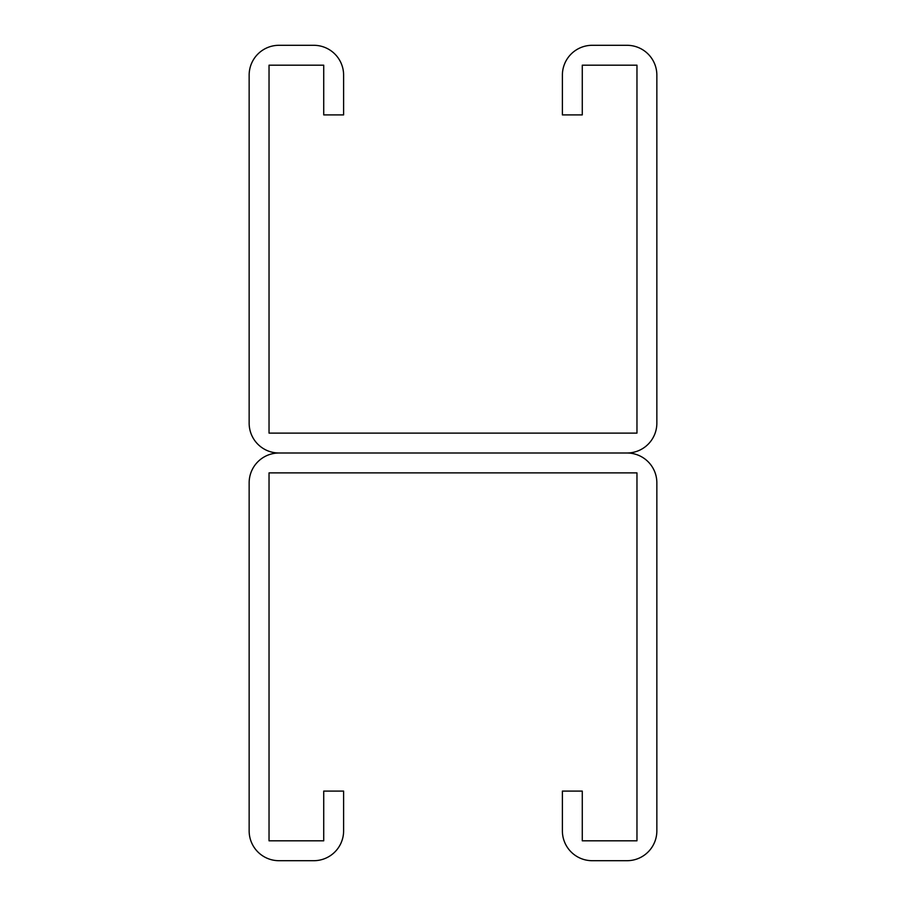 <?xml version="1.0" encoding="UTF-8"?>
<svg xmlns="http://www.w3.org/2000/svg" width="906" height="906" viewBox="0 0 906 906"><rect width="100%" height="100%" fill="white"/><g stroke="black" fill="none" stroke-linecap="round" stroke-linejoin="round"><path stroke-width="1.36" d="M323.725 75.13L323.725 114.903L343.612 114.903L343.612 75.13A29.83 29.83 0 0 0 313.782 45.3L278.98 45.3A29.83 29.83 0 0 0 249.15 75.13L249.15 423.17A29.83 29.83 0 0 0 278.98 453L627.02 453L278.98 453A29.83 29.83 0 0 0 249.15 482.83L249.15 830.87A29.83 29.83 0 0 0 278.98 860.7L313.782 860.7A29.83 29.83 0 0 0 343.612 830.87L343.612 791.097L323.725 791.097L323.725 840.813L269.037 840.813L269.037 472.887L636.963 472.887L636.963 840.813L582.275 840.813L582.275 791.097L562.388 791.097L562.388 830.87A29.83 29.83 0 0 0 592.218 860.7L627.02 860.7A29.83 29.83 0 0 0 656.85 830.87L656.85 482.83A29.83 29.83 0 0 0 627.02 453A29.83 29.83 0 0 0 656.85 423.17L656.85 75.13A29.83 29.83 0 0 0 627.02 45.3L592.218 45.3A29.83 29.83 0 0 0 562.388 75.13L562.388 114.903L582.275 114.903L582.275 65.187L636.963 65.187L636.963 433.113L269.037 433.113L269.037 65.187L323.725 65.187L323.725 75.13"/></g></svg>
